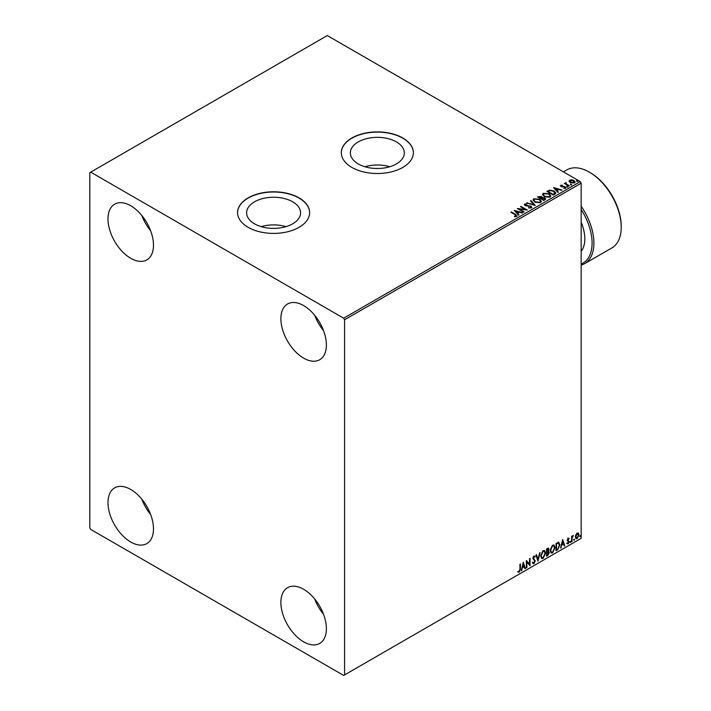 <?xml version="1.0" encoding="UTF-8"?>
<svg xmlns="http://www.w3.org/2000/svg" width="711" height="711" viewBox="0 0 711 711"><rect width="100%" height="100%" fill="white"/><g stroke="black" fill="none" stroke-linecap="round" stroke-linejoin="round"><path stroke-width="1.07" d="M396.409 141.907A26.974 15.571 0 0 0 367.018 138.529A26.974 15.571 0 0 0 350.363 152.918A26.974 15.571 0 0 0 358.264 163.93A26.974 15.571 0 0 0 387.664 167.307A26.974 15.571 0 0 0 404.31 152.918A26.974 15.571 0 0 0 396.409 141.907M389.744 166.747A26.974 15.571 0 0 0 364.93 166.747M292.674 201.8A26.974 15.571 0 0 0 263.283 198.422A26.974 15.571 0 0 0 246.628 212.811A26.974 15.571 0 0 0 254.529 223.823A26.974 15.571 0 0 0 283.929 227.2A26.974 15.571 0 0 0 300.575 212.811A26.974 15.571 0 0 0 292.674 201.8M286.009 226.64A26.974 15.571 0 0 0 261.195 226.64M299.082 197.889A36.03 20.806 0 0 0 259.817 193.374A36.03 20.806 0 0 0 237.572 212.598A36.03 20.806 0 0 0 248.121 227.307A36.03 20.806 0 0 0 287.395 231.822A36.03 20.806 0 0 0 309.632 212.598A36.03 20.806 0 0 0 299.082 197.889M309.632 212.705A36.03 20.806 0 0 0 299.082 198.102A36.03 20.806 0 0 0 259.897 193.57A36.03 20.806 0 0 0 237.572 212.705M402.817 137.996A36.03 20.806 0 0 0 363.552 133.49A36.03 20.806 0 0 0 341.307 152.705A36.03 20.806 0 0 0 351.856 167.414A36.03 20.806 0 0 0 391.13 171.929A36.03 20.806 0 0 0 413.375 152.705A36.03 20.806 0 0 0 402.817 137.996M413.375 152.812A36.03 20.806 0 0 0 402.817 138.21A36.03 20.806 0 0 0 363.632 133.677A36.03 20.806 0 0 0 341.307 152.812M303.633 641.829A32.173 18.575 60 0 1 282.614 613.477A32.173 18.575 60 0 1 287.546 587.695A32.173 18.575 60 0 1 303.633 589.286A32.173 18.575 60 0 1 324.651 617.637A32.173 18.575 60 0 1 319.719 643.419A32.173 18.575 60 0 1 303.633 641.829M323.514 614.268A32.173 18.575 60 0 1 314.689 598.982M130.735 258.306A32.173 18.575 60 0 1 109.716 229.955A32.173 18.575 60 0 1 114.649 204.173A32.173 18.575 60 0 1 130.735 205.772A32.173 18.575 60 0 1 151.754 234.123A32.173 18.575 60 0 1 146.821 259.897A32.173 18.575 60 0 1 130.735 258.306M150.616 230.746A32.173 18.575 60 0 1 141.8 215.469M303.633 358.122A32.173 18.575 60 0 1 282.614 329.771A32.173 18.575 60 0 1 287.546 303.997A32.173 18.575 60 0 1 303.633 305.588A32.173 18.575 60 0 1 324.651 333.939A32.173 18.575 60 0 1 319.719 359.722A32.173 18.575 60 0 1 303.633 358.122M323.514 330.571A32.173 18.575 60 0 1 314.689 315.284M130.735 542.004A32.173 18.575 60 0 1 109.716 513.653A32.173 18.575 60 0 1 114.649 487.879A32.173 18.575 60 0 1 130.735 489.47A32.173 18.575 60 0 1 151.754 517.821A32.173 18.575 60 0 1 146.821 543.604A32.173 18.575 60 0 1 130.735 542.004M150.616 514.444A32.173 18.575 60 0 1 141.8 499.166M89.79 172.666L89.79 527.82L90.697 529.402L343.671 675.45L344.577 674.926L344.577 319.772L343.671 318.199L90.697 172.142L89.79 172.666M575.848 534.725L577.172 533.072L578.487 533.188L578.967 534.832L577.172 538.636L576.106 538.734L575.377 536.903L575.848 534.725M578.239 532.974L578.967 534.832M571.617 541.746L571.617 536.37L572.106 536.085L572.106 536.876L573.333 535.472L572.186 537.765L571.617 541.746M568.222 538.236L569.164 538.458L568.88 539.08L568.249 538.876L567.893 540.298L569.164 541.702L568.133 543.853L567.129 543.702L568.676 542.013L567.289 540.182L568.222 538.236L569.164 538.458L568.542 538.814M568.88 539.08L567.885 538.671L567.778 539.871M567.414 539.667L569.164 541.702M568.8 541.489L568.133 543.853L567.129 543.702M567.405 543.044L568.08 543.222M568.56 541.569L567.449 540.92M558.499 542.226L559.939 544.902L557.504 549.896L556.02 550.749L556.02 543.391L559.05 542.36M548.27 548.065L547.95 551.016L549.327 552.527L547.817 555.487L546.546 556.215L546.546 548.865L548.474 548.137L548.919 549.319L548.314 551.229L548.856 551.327M537.969 561.166L535.934 554.989L536.467 554.687L538.014 559.37L540.093 552.589L537.969 561.166M526.869 567.582L526.38 567.867L526.38 560.508L529.562 564.152L529.562 558.668L530.051 558.384L530.051 565.743L526.869 562.108L526.869 567.582L526.38 567.44M519.928 569.129L519.928 564.232L520.416 563.947L520.416 568.916L519.252 572.168L518.043 572.017L518.292 571.306L519.243 571.413L519.928 569.129M344.577 674.926L581.171 538.334L581.171 183.18L344.577 319.772M523.269 562.303L525.393 568.427L524.86 568.738L524.211 566.756L522.416 567.796L521.234 570.835L523.269 562.303M534.814 557.148L533.597 556.491L534.45 556.935L533.597 556.491L532.957 557.788L534.912 560.712L533.934 563.69L532.503 562.908L532.894 562.303L533.899 562.961L534.788 561.192L532.823 558.313L533.961 555.94L535.196 556.473L534.814 557.148L533.961 556.695L533.321 558.002L535.276 560.926L533.934 563.69L533.108 563.752M532.894 562.303L533.899 562.961M533.961 555.94L535.196 556.473L534.539 556.775M540.671 555.966L543.088 550.67L544.564 550.545L545.568 553.105L543.124 558.384L541.675 558.499L540.671 555.966M550.136 550.501L552.563 545.204L554.038 545.07L555.042 547.639L552.598 552.918L551.149 553.034L550.136 550.501M562.632 539.578L564.756 545.701L564.223 546.012L563.565 544.031L561.779 545.07L560.597 548.11L562.632 539.578M570.062 542.12L570.471 541.275L570.471 542.502L569.698 541.915M570.471 541.275L570.88 541.649L570.106 542.289M573.821 539.951L574.23 539.107L574.23 540.333L573.457 539.747M574.23 539.107L574.639 539.48L573.866 540.12M579.945 536.414L580.354 535.57L580.354 536.796L579.581 536.21M580.354 535.57L580.763 535.943L579.989 536.583M569.155 181.332L569.707 180.123L571.795 179.803L573.919 180.487L575.146 182.034L574.524 182.905L570.329 182.558L569.093 181.003M568.889 186.069L564.232 183.376L565.405 183.491L566.027 182.434L566.294 183.918L569.378 185.784L568.889 186.069M564.596 183.589L565.405 183.909L566.027 182.434M565.983 182.931L566.294 184.336L569.013 185.998M560.472 185.989L560.757 185.295L562.365 185.127L561.361 185.607L561.512 186.238L565.174 186.753L565.485 188.122L563.85 188.344L564.863 187.828L564.712 187.046L561.921 186.86L561.041 186.54L560.757 185.295L560.419 185.767M561.361 185.607L561.512 186.664L562.054 186.415M565.849 187.615L565.485 188.122M563.699 188.353L564.863 188.246L564.712 187.046M554.767 194.219L553.291 195.072L546.919 191.392L549.63 190.095L554.109 191.019L555.806 192.992L554.767 194.219M543.817 200.538L537.445 196.867L541.391 196.405L542.155 197.534L544.786 197.898L545.675 199.027L543.817 200.538M542.173 197.374L542.155 197.951L544.786 197.898M535.241 205.488L526.833 202.991L533.748 204.581L530.459 200.893L530.993 200.591L535.241 205.488M524.131 211.905L523.643 212.189L517.279 208.51L525.216 209.416L520.461 206.67L520.95 206.386L527.322 210.065L519.394 209.167L524.131 211.905M514.506 216.659L516.026 216.02L515.066 214.678L510.827 212.234L511.316 211.949L515.617 214.438L516.684 216.393L514.746 216.668L514.506 216.242L516.168 215.904M517.119 215.806L516.684 216.393M343.671 318.199L580.265 181.598L327.291 35.55L90.697 172.142M514.169 210.305L522.665 212.749L519.439 212.26L517.644 213.291L519.03 214.846L518.497 215.157L514.169 210.305M531.366 207.923L528.54 207.941L530.673 207.559L530.486 206.421L525.047 205.55L524.7 204.03L527.011 203.941L525.349 204.413L525.518 205.248L530.984 206.146L531.366 207.923L531.828 207.256M528.62 207.523L530.673 207.985L530.486 206.421M524.3 204.626L524.7 204.03L527.011 203.941M525.349 204.413L525.518 205.675L526.629 205.559M534.779 202.111L533.037 199.951L533.819 198.769L539.649 199.267L541.373 201.435L540.556 202.608L534.779 202.111M544.253 196.645L542.502 194.485L543.293 193.294L549.123 193.801L550.838 195.969L550.03 197.143L544.253 196.645M553.531 187.58L562.028 190.024L558.802 189.535L557.006 190.566L558.393 192.121L557.859 192.432L553.531 187.58M566.889 186.7L566.765 186.158L567.707 186.229L567.822 186.771L566.765 186.584L567.707 186.229L567.822 186.771M570.64 184.531L570.524 183.989L571.582 184.602M576.772 181.003L576.648 180.461L577.705 181.065M580.265 181.598L581.171 183.18M511.191 212.447L511.316 211.949M511.316 212.376L517.075 216.011M514.595 210.776L522.185 213.033M518.79 214.989L517.644 213.291M515.751 211.167L517.199 213.211L518.577 212.002L515.751 211.167L517.199 212.793L518.577 212.002M518.043 208.954L525.216 209.416M520.825 206.883L520.95 206.386M520.95 206.812L526.567 210.047M523.776 212.118L519.394 209.167M530.673 207.985L530.486 206.848L530.673 207.985M525.349 204.839L525.518 205.675L525.349 204.839M526.629 205.977L527.873 205.568M527.873 205.994L530.984 206.146M530.984 206.563L531.792 207.452M527.313 203.133L527.366 202.688M527.366 203.106L533.748 204.581M530.708 201.177L530.993 200.591M530.993 201.009L534.903 205.39M533.054 200.164L533.819 198.769M533.819 199.187L539.649 199.267M539.649 199.684L541.355 201.64M533.89 200.315L535.267 202.253L539.889 202.662L540.529 201.462M539.16 199.551L534.494 199.133L533.872 200.093L535.267 201.826L539.889 202.244L540.556 201.249L539.16 199.551M537.809 197.071L541.391 196.405M541.391 196.831L542.155 197.951M544.786 198.316L545.648 199.231M544.217 199.978L544.848 198.884L544.297 198.173L541.284 198.511L543.657 200.298L544.795 199.089M538.591 196.956L540.636 198.556L540.911 196.698L538.591 196.956L540.636 198.138L540.911 196.698M543.657 200.298L544.217 199.56M541.284 198.511L543.657 199.88M542.529 194.698L543.293 193.294M543.293 193.721L549.123 193.801M549.123 194.219L550.821 196.174M543.364 194.85L544.742 196.778L549.363 197.196L550.003 195.996M548.634 194.076L543.968 193.668L543.337 194.627L544.742 196.36L549.363 196.778L550.03 195.774L548.634 194.076M547.283 191.606L549.63 190.095M549.63 190.512L554.109 191.019M554.109 191.437L555.789 193.205M554.802 193.676L553.611 191.303L549.976 190.592L548.065 191.49L553.122 194.832L554.909 193.028M548.065 191.49L553.122 194.414L554.936 193.241M553.958 188.051L561.548 190.308M558.153 192.263L557.006 190.566M555.113 188.442L556.562 190.486L557.939 189.277L555.113 188.442L556.562 190.068L557.939 189.277M560.757 185.713L562.365 185.553M561.361 186.024L561.512 186.664L561.361 186.024M562.054 186.833L564.294 186.433M564.294 186.851L565.174 186.753M565.174 187.171L565.485 188.548M564.863 188.246L564.712 187.473L564.863 188.246M566.889 187.126L566.765 186.584M567.707 186.655L567.822 187.197M565.405 183.909L565.494 182.976M565.983 183.358L566.294 184.336L565.983 183.358M570.64 184.958L570.524 184.416M571.457 184.487L571.582 185.029M569.155 181.758L569.707 180.123M569.707 180.55L571.795 179.803M571.795 180.23L573.919 180.487M573.919 180.905L575.119 182.238M570.275 180.878L570.826 182.7L573.955 183.003L574.355 182.14M569.893 181.287L570.275 180.461L570.826 182.283L574.39 182.354M573.955 183.003L573.439 180.772L570.275 180.461M576.772 181.421L576.648 180.878M577.581 180.95L577.705 181.492M520.052 564.161L520.052 568.711L519.252 572.168M518.888 571.955L517.679 571.804M523.189 562.65L525.393 568.427M522.416 567.796L524.211 566.756M522.052 567.582L521.767 570.524M523.314 564.054L522.265 566.703L523.998 566.125L523.314 564.054L522.629 566.916M526.38 560.552L529.562 564.152M529.686 558.597L529.686 565.503M526.504 567.369L526.869 562.108M533.57 563.476L532.93 563.619M532.539 562.099L533.534 562.748L532.539 562.099M536.218 554.829L538.014 559.37M539.613 552.865L537.774 560.57M544.377 550.456L545.568 553.105M545.204 552.891L543.124 558.384M542.76 558.171L541.498 558.375M544.102 551.265L542.742 551.203L540.795 555.469L541.791 557.602M545.079 553.389L544.279 551.345L543.106 551.416L541.16 555.682L541.96 557.726L543.106 557.637L545.079 553.389M547.95 551.016L549.327 552.527M548.963 552.314L547.817 555.487M547.452 555.273L546.546 555.798M548.83 552.811L547.701 551.727L548.465 552.598L547.701 551.727L546.67 552.234L547.035 555.184L548.83 552.811L548.065 551.94L547.035 552.447L547.035 555.184M548.421 549.612L546.67 549.123L547.035 551.692L548.421 549.612L547.035 549.336L547.035 551.692M553.851 544.99L555.042 547.639M554.678 547.426L552.598 552.918M552.234 552.705L550.972 552.909M553.576 545.799L552.216 545.737L550.27 550.003L551.265 552.127M554.553 547.914L553.753 545.879L552.58 545.941L550.634 550.216L551.434 552.251L552.58 552.171L554.553 547.914M558.135 542.022L559.575 544.688L557.504 549.896M557.14 549.683L556.02 550.332M558.562 543.097L556.144 543.657L556.509 549.71L558.348 548.465L559.45 545.186L558.242 543.071L556.509 543.862L556.509 549.71M557.877 542.866L558.384 542.964M562.552 539.925L564.756 545.701M561.779 545.07L563.565 544.031M561.414 544.857L561.13 547.799M562.677 541.329L561.628 543.977L563.361 543.4L562.677 541.329L561.992 544.191M567.858 538.023L568.8 538.245M568.516 538.867L567.885 538.671L568.516 538.867M568.027 540.36L568.64 540.751M567.769 543.639L566.765 543.497M567.04 542.831L567.716 543.008M567.085 540.716L568.036 541.311M571.742 536.298L572.106 536.876M572.87 535.561L573.102 536.174M571.991 536.814L572.186 537.765M571.822 537.56L572.106 541.462M578.603 534.619L577.172 538.636M576.808 538.423L575.928 538.609M577.723 533.606L576.808 533.517L575.501 536.414L576.808 537.765M575.501 536.414L577.172 537.969L576.23 537.889M577.172 537.969L578.478 535.116L577.172 533.73L575.866 536.627M577.545 533.472L576.808 533.517M581.171 264.003A43.753 25.258 -120 0 0 581.171 209.532M581.171 206.297A45.042 26.005 60 0 1 584.584 263.692A45.042 26.005 60 0 1 581.171 265.141M590.272 172.675L589.366 172.151L590.272 172.675A43.753 25.258 60 0 1 621.21 226.258L621.21 227.307A45.042 26.005 -120 0 0 589.366 172.151L589.366 172.151A45.042 26.005 -120 0 0 566.845 169.92L563.432 171.884M584.584 263.692L611.887 247.926A45.042 26.005 -120 0 0 621.21 227.307M581.171 222.205A33.461 19.321 60 0 1 581.171 251.33"/></g></svg>
